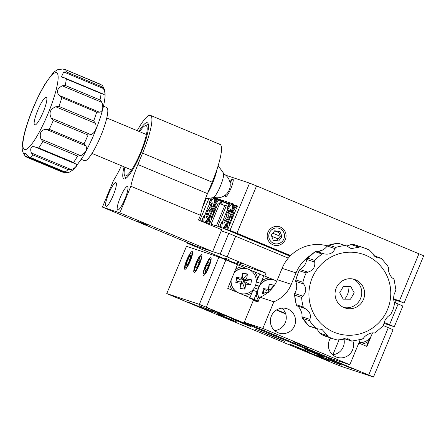 <?xml version="1.0" encoding="UTF-8"?>
<svg xmlns="http://www.w3.org/2000/svg" width="446" height="446" viewBox="0 0 446 446"><rect width="100%" height="100%" fill="white"/><g stroke="black" fill="none" stroke-linecap="round" stroke-linejoin="round"><path stroke-width="0.67" d="M220.374 313.343L220.24 313.677L235.549 319.827L210.958 309.596L220.24 313.677M209.943 309.992L209.804 310.327L223.948 315.997L199.356 305.766L209.804 310.327M197.177 305.677L197.037 306.012L212.346 312.161L187.76 301.936L197.037 306.012M329.053 361.093L323.395 358.824L329.053 361.093M184.047 300.559L178.389 298.29L184.047 300.559M213.043 310.137L207.384 307.868L213.043 310.137M358.049 370.671L352.39 368.407L358.049 370.671M320.122 356.978L305.265 351.03L325.53 359.587L330.107 361.321L320.122 356.978M331.718 360.814L316.861 354.86L337.131 363.418L341.703 365.151L331.718 360.814M343.32 364.644L328.462 358.695L348.727 367.248L353.304 368.981L343.32 364.644M228.536 318.411L216.862 313.739L232.784 320.462L236.38 321.822L228.536 318.411M243.031 323.199L231.357 318.528L247.285 325.251L250.881 326.611L243.031 323.199M315.534 353.472L303.86 348.794L319.788 355.518L323.383 356.878L315.534 353.472M301.039 348.677L289.365 344.005L305.287 350.729L308.883 352.089L301.039 348.677M273.019 336.267L255.335 329.181L279.464 339.367L284.91 341.435L273.019 336.267M208.544 267.043A8.006 1.522 -67.3 0 0 210.178 259.182A8.006 1.522 -67.3 0 0 205.645 266.089A8.006 1.522 -67.3 0 0 204.012 273.95A8.006 1.522 -67.3 0 0 208.544 267.043M166.765 293.596L186.478 246.309L166.765 293.596L333.926 363.462L340.883 366.266L373.48 377.021L199.356 304.35L218.958 257.035L237.517 264.684L227.716 288.339L249.47 297.421L249.225 298.012L258.072 301.708M358.813 343.069L366.924 346.453L372.505 332.972M383.393 325.58L393.077 329.705L373.48 377.021M196.368 263.023A8.006 1.522 -67.3 0 0 194.751 270.895A8.006 1.522 -67.3 0 0 199.267 263.982A8.006 1.522 -67.3 0 0 200.878 256.11A8.006 1.522 -67.3 0 0 196.368 263.023M187.086 259.957A8.006 1.522 -67.3 0 0 185.475 267.829A8.006 1.522 -67.3 0 0 189.985 260.916A8.006 1.522 -67.3 0 0 191.596 253.044A8.006 1.522 -67.3 0 0 187.086 259.957M166.876 293.624L199.356 304.35M186.478 246.309L218.958 257.035M198.336 306.157L198.197 306.497M211.103 310.472L210.964 310.812M222.705 314.302L222.565 314.647M256.539 185.91L236.938 233.225L229.98 230.42L249.576 183.105L256.539 185.91L423.7 255.775L404.104 303.09L399.348 301.028L418.945 253.713M198.565 220.045L205.104 222.665L201.559 221.188L205.021 222.331A14.406 2.743 -67.3 0 0 208.232 217.492L210.256 215.479L210.707 215.663M199.819 220.458L209.001 198.297M212.486 197.751L215.652 198.944M213.913 198.219L214.158 197.628L229.16 203.894M214.158 197.628L233.414 203.989L233.169 204.58L237.462 205.996L227.661 229.657L290.385 255.842L228.335 230.03A14.406 2.743 -67.3 0 0 228.397 229.963M233.169 204.58L234.908 205.305M393.656 299.35L399.928 301.568L393.612 298.937L404.104 303.09M249.576 183.105L225.726 175.228M283.89 238.95A8.006 7.855 108.3 0 0 279.703 228.53A8.006 7.855 108.3 0 0 269.39 232.901A8.006 7.855 108.3 0 0 273.576 243.321A8.006 7.855 108.3 0 0 283.89 238.95M236.938 233.225L290.597 255.625M393.589 298.619L399.348 301.028M227.661 229.657L229.98 230.42M225.119 195.197A9.606 1.829 -67.3 0 0 230.916 188.374A9.606 1.829 -67.3 0 0 233.208 179.532A9.606 1.829 -67.3 0 0 229.907 182.146M383.984 323.35L394.303 326.751L389.548 324.682L398.122 303.982L402.877 306.051L394.303 326.751M264.428 275.951L264.779 276.063L266 273.108L231.201 261.612L231.05 261.986M276.782 281.075L264.779 276.063M221.478 229.612L222.208 227.856L217.799 226.401L226.373 205.701L228.112 206.426M222.208 227.856L290.056 256.177L224.065 228.62L226.211 223.429L228.235 221.417L228.686 221.606M394.476 299.768L396.215 300.498L395.267 302.789M226.373 205.701L224.923 205.221L216.349 225.921L211.131 224.193L219.705 203.493L224.762 205.606M220.04 203.632L221.222 200.784L220.151 200.432A14.406 2.743 -67.3 0 1 219.711 203.499L218.256 203.014L209.681 223.719L205.272 222.259L205.065 222.76M187.933 242.791L187.588 243.321L231.201 261.612M384.207 322.452L389.548 324.682M235.717 236.185L227.142 256.885L220.179 254.081L228.753 233.381L288.294 258.134M187.699 243.349L220.179 254.081M228.753 233.381L221.216 230.889M394.493 302.466L398.122 303.982M227.142 256.885L266 273.108M229.116 259.555L224.472 258.028L229.116 259.555M241.409 263.619L236.77 262.086L241.409 263.619M293.273 341.653L307.918 347.741L293.273 341.653M271.358 316.041A12.806 12.572 108.3 0 0 278.945 333.045A12.806 12.572 108.3 0 0 294.561 325.725A12.806 12.572 108.3 0 0 286.973 308.727A12.806 12.572 108.3 0 0 271.358 316.041M274.619 330.553A12.806 12.572 108.3 0 0 282.017 308.147M330.603 337.945A12.806 12.572 108.3 0 0 336.947 357.257A12.806 12.572 108.3 0 0 352.953 341.056M332.621 354.771A12.806 12.572 108.3 0 0 343.816 338.475M327.18 245.841A38.412 37.709 108.3 0 0 282.101 268.325L277.379 279.737A32.012 31.426 -71.7 0 1 259.929 297.22L273.85 301.819L262.822 328.434L244.263 322.302L331.267 358.623L349.826 364.756L360.184 339.746M322.597 250.122A38.412 37.709 108.3 0 0 318.299 251.416M310.388 255.43A38.412 37.709 108.3 0 0 296.021 272.924L291.294 284.331A32.012 31.426 -71.7 0 1 273.85 301.819M244.263 322.302L253.328 300.42L257.966 301.953L259.929 297.22M262.822 328.434L349.826 364.756M285.568 313.477L276.793 309.808M285.719 313.945L276.397 310.048M332.878 354.743L338.999 339.958M138.689 221.601L147.531 225.141L138.689 221.601M124.094 166.826A30.412 5.787 -67.3 0 0 123.921 178.891A30.412 5.787 -67.3 0 0 141.148 152.649A30.412 5.787 -67.3 0 0 147.353 122.767A30.412 5.787 -67.3 0 0 138.896 131.375M108.651 193.687A12.806 2.436 -67.3 0 0 106.036 206.269A12.806 2.436 -67.3 0 0 113.29 195.22A12.806 2.436 -67.3 0 0 115.904 182.637A12.806 2.436 -67.3 0 0 108.651 193.687M120.253 197.517A12.806 2.436 -67.3 0 0 117.638 210.099A12.806 2.436 -67.3 0 0 124.891 199.05A12.806 2.436 -67.3 0 0 127.506 186.467A12.806 2.436 -67.3 0 0 120.253 197.517M121.429 165.711A32.012 6.093 112.7 0 1 113.462 180.485L102.435 207.1L119.835 212.848L130.862 186.233A32.012 6.093 112.7 0 1 137.87 164.541L142.597 153.129A38.412 7.309 -67.3 0 0 150.436 115.38A38.412 7.309 -67.3 0 0 137.195 130.667M130.862 186.233L200.466 215.29A32.012 6.093 112.7 0 1 207.474 193.597L212.196 182.185A38.412 7.309 -67.3 0 0 220.034 144.437L150.436 115.38M102.435 207.1L195.242 245.841L212.642 251.589L221.707 229.707L198.503 220.017L200.466 215.29M119.835 212.848L212.642 251.589M249.314 297.8L254.053 299.366L256.199 294.176A14.406 14.138 108.3 0 0 258.569 300.509M256.199 294.176L257.007 291.673L252.837 290.296M264.238 289.159A5.123 5.029 108.3 0 0 263.742 293.178M269.183 277.93A14.406 14.138 108.3 0 0 261.702 280.896L263.848 275.706L274.435 280.155M258.306 301.139L254.053 299.366M256.26 281.872L260.486 283.266L261.702 280.896M269.094 286.611A5.123 5.029 108.3 0 0 268.776 286.594M259.661 274.323L263.848 275.706M255.664 285L259.132 286.148M255.614 285.156L259.054 286.293M254.309 287.915L257.961 289.125M252.949 289.978L249.989 297.672L249.459 297.449M244.72 295.436A14.406 14.138 108.3 0 0 252.141 292.481M229.623 283.74A14.406 14.138 108.3 0 0 232.661 290.407M237.579 278.036L237.551 278.031A5.123 5.029 108.3 0 0 237.06 282.039M240.427 285.468A5.123 5.029 108.3 0 0 240.784 285.563M237.506 264.712L242.501 266.797A14.406 14.138 108.3 0 0 235.588 269.334M242.501 266.797L247.759 269.016M249.398 269.696L259.789 274.011L256.428 281.571M241.877 276.765L242.368 276.927M257.637 279.202A14.406 14.138 108.3 0 0 254.46 271.787M242.412 275.472A5.123 5.029 108.3 0 0 242.094 275.455M249.442 297.488L249.989 297.672M236.91 281.354L237.991 281.71M241.08 282.725L242.752 283.282M236.887 281.17L238.242 281.616M241.152 282.58L242.78 283.121M241.894 279.464L243.315 279.932M369.673 338.235L366.584 346.313M361.305 344.111A14.406 14.138 108.3 0 0 368.725 341.151M205.132 214.637L203.71 215.998A14.406 2.743 -67.3 0 0 202.629 221.539M206.989 212.346L208.198 210.083M212.179 197.801L212.424 197.879A14.406 2.743 -67.3 0 0 209.207 202.718L211.181 197.957M203.71 215.998L201.559 221.188M206.141 222.548L208.232 217.492M215.886 199.022L213.734 204.212A14.406 2.743 -67.3 0 0 214.816 198.671L216.672 199.351M213.734 204.212L213.74 207.072L214.18 207.256M209.252 204.686L209.207 202.718M212.424 197.879L214.013 198.492M210.467 216.399L209.046 217.76A14.406 2.743 -67.3 0 0 207.97 223.151M217.76 199.641A14.406 2.743 -67.3 0 0 214.548 204.48L216.695 199.29L219.348 200.254M214.587 206.448L214.548 204.48M221.082 201.124L228.949 204.407M209.046 217.76L206.95 222.816M223.05 228.207A14.406 2.743 -67.3 0 0 226.211 223.429M223.111 220.575L221.69 221.935A14.406 2.743 -67.3 0 0 220.614 227.326M230.404 203.822A14.406 2.743 -67.3 0 0 227.187 208.656L229.339 203.465L231.992 204.435M221.69 221.935L219.594 226.992M227.231 210.624L227.187 208.656M233.866 204.959L231.714 210.15A14.406 2.743 -67.3 0 0 232.795 204.608L234.652 205.288M231.714 210.15L231.719 213.01L232.16 213.194M228.447 222.337L227.025 223.697A14.406 2.743 -67.3 0 0 225.944 229.238L228.82 230.298M395.981 300.164L396.472 300.431A14.406 2.743 112.7 0 1 396.472 300.309M235.739 205.584A14.406 2.743 -67.3 0 0 232.528 210.417L234.674 205.232L237.328 206.197M274.63 230.855L278.962 232.661M232.567 212.385L232.528 210.417M249.933 239.134L259.215 243.009L249.933 239.134M227.025 223.697L224.873 228.887L225.944 229.238M224.873 228.887L290.112 256.121M271.681 236.241L278.098 238.922M271.664 236.202L278.12 238.894M272.779 233.197L280.183 236.285M233.107 179.186A9.606 1.829 -67.3 0 0 232.405 179.699A9.606 1.829 -67.3 0 0 230.086 183.105M225.787 194.662A9.606 1.829 -67.3 0 0 225.821 196.647M25.171 156.011L64.977 172.63L62.011 171.966L26.989 157.354L25.171 156.011L24.307 153.329L24.881 152.967L27.685 155.989L29.503 157.12L65.791 172.273L67.491 172.608L69.019 172.34L72.52 170.216L74.794 168.07L82.192 157.895C88.269 147.76 93.705 136.063 98.499 122.801C102.452 111.823 104.654 102.703 105.111 95.45L104.62 89.891C103.037 86.39 102.034 84.746 101.61 84.963L65.144 69.52L100.211 84.166A48.017 9.137 -67.3 0 1 101.231 86.507L103.544 88.587L63.739 71.968L61.358 76.941L64.447 77.855L66.331 79.009A48.017 9.137 112.7 0 1 65.194 85.431L99.993 99.96L102.017 102.413L62.211 85.799C56.859 88.888 55.973 92.138 59.563 95.561L99.369 112.175C102.719 111.645 103.606 108.389 102.017 102.413M99.993 99.96A48.017 9.137 -67.3 0 0 101.13 93.537L102.898 93.905L104.738 95.048L105.089 93.353L103.544 88.587M99.369 112.175L96.687 112.163L61.883 97.635L59.563 95.561M55.75 106.778L58.9 106.416L93.699 120.944L95.556 123.397L55.75 106.778C50.208 109.103 48.703 112.866 51.24 118.062L91.051 134.681C95.455 132.367 96.955 128.604 95.556 123.397M91.051 134.681L88.068 135.043L53.264 120.515L51.24 118.062M46.089 129.295L49.233 129.307L84.032 143.835L85.894 145.914L46.089 129.295C40.915 129.842 39.192 133.103 40.926 139.074L80.737 155.693C85.944 152.604 87.661 149.343 85.894 145.914M80.737 155.693L77.582 156.061L42.783 141.533L40.926 139.074M35.814 147.308L38.78 147.972L73.584 162.5L75.619 163.922L34.838 146.862L32.608 146.539C30.607 147.442 30.2 149.583 31.387 152.967L71.193 169.58C74.649 168.136 76.589 166.637 77.007 165.076L75.619 163.922M71.193 169.58L68.048 169.575L33.244 155.046L31.387 152.967M103.483 106.187L106.711 107.536A28.812 5.48 112.7 0 1 102.491 131.67A28.812 5.48 112.7 0 1 86.859 159.869A28.812 5.48 112.7 0 1 84.511 160.705L81.284 159.361M62.211 85.799L65.194 85.431M63.739 71.968L66.426 71.979L101.231 86.507M66.426 71.979A48.017 9.137 112.7 0 0 65.411 69.637L62.44 68.979C57.121 70.083 56.28 70.094 59.931 68.996L58.398 69.264L57.729 69.933M45.079 97.668A15.047 2.86 -67.3 0 0 36.918 112.398A15.047 2.86 -67.3 0 0 34.716 125.003A15.047 2.86 -67.3 0 0 35.936 124.562A15.047 2.86 -67.3 0 0 44.098 109.839A15.047 2.86 -67.3 0 0 46.306 97.234A15.047 2.86 -67.3 0 0 45.079 97.668M64.977 172.63L66.448 172.49M26.989 157.354L62.011 171.966M307.846 272.138L306.157 273.002L299.199 270.7L299.885 269.512L307.846 272.138C313.053 270.56 315.339 267.204 314.703 262.081L306.742 259.455C305.978 264.132 303.698 267.483 299.885 269.512M306.742 259.455L307.216 258.58L315.461 251.427L315.155 251.728L316.186 251.276L324.147 253.902C329.611 254.844 333.229 253.083 334.996 248.617L327.035 245.991C325.569 249.175 318.55 252.587 316.186 251.276M307.088 258.73L307.768 258.128L314.725 260.431L314.703 262.081M327.035 245.991L328.724 245.122L335.682 247.424L334.996 248.617M338.414 243.26L328.724 245.122A48.017 47.137 108.3 0 1 338.235 243.293L346.096 245.729M351.136 244.553L353.165 244.425L360.123 246.722L359.097 247.184L351.136 244.553L346.759 246.014M353.093 244.402L353.165 244.425A48.017 47.137 108.3 0 1 356.789 245.456L353.093 244.402M374.952 332.978L383.203 325.82L384.669 321.081C386.414 317.753 388.371 315.69 390.529 314.893L393.205 309.19L394.727 303.063C393.562 301.067 393.35 298.223 394.091 294.538L395.931 289.978L394.035 279.196M394.086 279.642L393.584 278.616C390.93 278.109 387.635 271.029 388.494 267.661L387.725 265.944M381.497 258.513L380.538 258.167L381.375 258.362L388.059 266.362M360.123 246.722A48.017 47.137 -71.7 0 1 363.746 247.759L369.316 250.005L377.238 257.883L380.538 258.167L374.016 256.01M335.682 247.424A48.017 47.137 -71.7 0 1 345.193 245.595L346.185 245.757L351.203 248.617L359.097 247.184M324.147 253.902L322.118 254.03L315.155 251.728A48.017 47.137 108.3 0 0 307.768 258.128M335.933 288.785A15.047 14.768 108.3 0 0 345.126 308.019A15.047 14.768 108.3 0 0 363.763 298.686A15.047 14.768 108.3 0 0 354.564 279.447A15.047 14.768 108.3 0 0 335.933 288.785M343.704 307.467A15.047 14.768 108.3 0 0 360.864 297.727A15.047 14.768 108.3 0 0 353.093 279.045M361.695 339.283L363.378 338.414C364.834 335.241 371.853 331.818 374.233 333.129L375.259 332.677M343.95 338.347L352.178 341.112M351.682 341.106L362.185 339.172M351.225 340.75L348.109 338.726L337.327 340.003L333.625 338.949A48.017 47.137 -71.7 0 1 328.167 336.747L321.098 334.4L326.667 336.646A48.017 47.137 108.3 0 1 321.204 334.45L319.71 333.09L327.671 335.715L328.167 336.747M327.671 335.715L322.04 329.449L316.855 328.708L315.874 328.189A48.017 47.137 -71.7 0 1 309.652 320.758L302.689 318.461L309.045 326.043L315.874 328.189M316.666 328.641L319.71 333.09M309.875 326.238L308.916 325.887A48.017 47.137 108.3 0 1 302.689 318.461L301.92 316.744L309.881 319.375L309.652 320.758M309.881 319.375C311.33 314.748 309.635 311.096 304.796 308.415L296.835 305.789C299.495 306.302 302.778 313.393 301.92 316.744M296.835 305.789L296.334 304.763L303.291 307.06L304.796 308.415M294.488 294.421L296.334 304.763A48.017 47.137 108.3 0 1 294.633 295.124L294.667 293.474L302.628 296.105L301.596 297.426L294.633 295.124M302.628 296.105C306.357 292.487 306.697 288.439 303.648 283.968L295.687 281.342C297.348 285.368 297.008 289.409 294.667 293.474M295.687 281.342L295.91 279.96L302.873 282.257L303.648 283.968M214.721 199.808A12.806 2.436 -67.3 0 0 214.236 198.531A12.806 2.436 -67.3 0 0 213.216 198.883A12.806 2.436 -67.3 0 0 206.258 211.398A12.806 2.436 -67.3 0 0 204.368 222.164A12.806 2.436 -67.3 0 0 205.389 221.813A12.806 2.436 -67.3 0 0 205.617 221.612M208.867 216.912A12.806 2.436 -67.3 0 0 213.773 205.054M209.336 208.656L207.836 209.86L206.269 214.448L207.769 213.244L206.203 217.826L207.702 216.622L209.269 212.04L210.768 210.83L212.335 206.247L210.835 207.451L212.402 202.863L210.902 204.073L209.336 208.656L211.12 209.798M207.836 209.86L210.518 211.036M207.379 214.375L208.494 214.303M207.769 213.244L208.845 213.283M210.902 204.073L211.644 205.088M210.835 207.451L211.649 208.254M208.165 210.005A12.806 2.436 -67.3 0 0 207.719 211.109M221.038 204.051A12.806 2.436 -67.3 0 0 221.205 202.674A12.806 2.436 -67.3 0 0 221.071 201.185A12.806 2.436 -67.3 0 0 221.065 201.163L222.415 204.625M220.056 201.57A12.806 2.436 -67.3 0 0 219.571 200.293A12.806 2.436 -67.3 0 0 213.679 208.276A12.806 2.436 -67.3 0 0 209.23 222.03A12.806 2.436 -67.3 0 0 209.414 223.63M216.003 208.449L215.831 208.862M215.797 208.828L215.953 206.23L213.79 210.2L215.005 210.863M213.79 210.2L213.634 212.798L214.141 212.943M213.634 212.798L211.471 216.762L211.315 219.36L212.023 218.061M211.471 216.762L212.591 216.684M232.7 205.745A12.806 2.436 -67.3 0 0 232.215 204.469A12.806 2.436 -67.3 0 0 226.323 212.452A12.806 2.436 -67.3 0 0 221.874 226.206A12.806 2.436 -67.3 0 0 222.052 227.806M222.783 228.096A12.806 2.436 -67.3 0 0 223.597 227.549M226.847 222.855A12.806 2.436 -67.3 0 0 231.753 210.991M228.441 213.004L228.597 210.406L226.434 214.375L226.278 216.973L224.115 220.943L223.959 223.535L226.122 219.566L225.966 222.164L228.129 218.194L228.285 215.602L230.448 211.633L230.604 209.035L228.441 213.004L229.261 213.812M226.434 214.375L228.374 215.435M226.278 216.973L228.168 217.52M224.115 220.943L225.425 220.842M226.122 219.566L227.382 219.56M237.378 206.197A12.806 2.436 -67.3 0 0 231.468 214.621A12.806 2.436 -67.3 0 0 227.209 227.967A12.806 2.436 -67.3 0 0 227.683 229.863A12.806 2.436 -67.3 0 0 228.135 229.852M233.983 214.387L233.81 214.799M233.776 214.766L233.933 212.173L231.769 216.137L232.985 216.801M231.769 216.137L231.613 218.735L232.121 218.88M231.613 218.735L229.45 222.705L230.571 222.621M229.45 222.705L229.294 225.297L230.002 223.998M230.883 280.701A12.806 12.572 108.3 0 0 237.69 292.504M231.167 280.016A12.806 12.572 108.3 0 0 238.175 292.71M239.43 293.228A12.806 12.572 108.3 0 0 256.11 283.154A12.806 12.572 108.3 0 0 234.055 273.047M236.029 281.275A6.4 6.283 108.3 0 0 236.202 282.351M236.854 277.557A6.4 6.283 108.3 0 0 236.542 278.187M247.708 268.999L247.48 268.921A12.806 12.572 108.3 0 0 234.323 272.389M235.822 282.485L239.948 281.008L241.81 281.303L240.79 283.282L239.948 288.333L241.492 283.199L242.735 283.4L243.053 281.504L244.915 281.805L245.122 280.545L243.26 280.244L243.577 278.349L242.334 278.148L242.473 273.186L241.632 278.232L236.664 277.434L235.822 282.485L240.79 283.282M239.948 288.333L244.915 289.131L242.735 283.4M244.915 289.131L245.757 284.08L243.053 281.504M245.757 284.08L250.724 284.882L244.915 281.805M250.724 284.882L251.566 279.832L245.122 280.545M251.566 279.832L246.599 279.034L243.26 280.244M246.599 279.034L247.441 273.983L243.577 278.349M247.441 273.983L242.473 273.186M241.632 278.232L242.022 280.043L240.16 279.742L236.664 277.434M276.732 281.192A12.806 12.572 108.3 0 0 274.39 280.138L274.162 280.06A12.806 12.572 108.3 0 0 259.277 298.798M274.39 280.138A12.806 12.572 108.3 0 0 259.355 298.603M262.705 292.414A6.4 6.283 108.3 0 0 262.884 293.485M263.536 288.696A6.4 6.283 108.3 0 0 263.224 289.326M273.989 285.919L274.123 285.122L269.155 284.319L268.314 289.37L263.346 288.573L262.504 293.624L266.63 292.147L268.492 292.442M262.504 293.624L265.671 294.131M274.123 285.122L270.259 289.487L269.016 289.287L269.155 284.319M270.086 290.524L270.259 289.487M268.314 289.37L268.698 291.182L266.836 290.881L263.346 288.573M359.019 342.561A12.806 12.572 108.3 0 0 371.295 335.894M397.274 300.604A12.806 2.436 112.7 0 1 397.052 300.571A12.806 2.436 112.7 0 1 396.895 300.465M398.512 301.083A12.806 2.436 112.7 0 1 398.211 301.056L397.052 300.571M278.594 241.074L282.028 236.737L280.077 231.591L274.691 230.777L271.257 235.114L273.208 240.26L278.594 241.074L276.849 240.5L280.289 236.163L282.028 236.737M273.08 239.931L276.849 240.5M275.154 245.411A9.606 9.427 108.3 0 0 285.97 237.328A9.606 9.427 108.3 0 0 278.126 226.445A9.606 9.427 108.3 0 0 267.316 234.524A9.606 9.427 108.3 0 0 275.154 245.411M280.289 236.163L278.46 231.346M190.28 255.435L188.05 258.925L186.305 263.932L186.79 265.437L189.02 261.947L190.771 256.941L190.28 255.435M189.818 259.667L188.05 258.925M195.995 268.28L196.558 267.399M187.448 264.406L186.305 263.932M192.516 251.94A9.606 1.829 -67.3 0 0 187.694 257.821A9.606 1.829 -67.3 0 0 184.56 268.932A9.606 1.829 -67.3 0 0 189.377 263.051A9.606 1.829 -67.3 0 0 192.516 251.94M198.303 265.013L200.048 260.007L199.563 258.496L197.333 261.992L195.582 266.992L196.073 268.503L198.303 265.013M199.1 262.727L197.333 261.992M201.793 255.006A9.606 1.829 -67.3 0 0 196.976 260.888A9.606 1.829 -67.3 0 0 193.837 271.999A9.606 1.829 -67.3 0 0 198.66 266.117A9.606 1.829 -67.3 0 0 201.793 255.006M196.731 267.472L195.582 266.992M207.58 268.074L209.33 263.073L208.84 261.562L206.609 265.058L204.865 270.059L205.35 271.569L207.58 268.074M208.377 265.794L206.609 265.058M206.007 270.538L204.865 270.059M211.075 258.067A9.606 1.829 -67.3 0 0 206.253 263.954A9.606 1.829 -67.3 0 0 203.12 275.065A9.606 1.829 -67.3 0 0 207.936 269.183A9.606 1.829 -67.3 0 0 211.075 258.067M217.124 168.945A19.206 3.657 112.7 0 1 209.988 188.853A19.206 3.657 112.7 0 1 207.63 193.213M218.155 165.689L223.413 173.003A13.447 2.559 112.7 0 1 218.484 190.303A13.447 2.559 112.7 0 1 213.127 197.65L205.394 198.866M124.852 167.138A27.212 5.179 -67.3 0 0 124.423 175.077A27.212 5.179 -67.3 0 0 139.587 154.768A27.212 5.179 -67.3 0 0 144.995 125.811A27.212 5.179 -67.3 0 0 139.648 131.693M354.219 292.821L350.69 286.41L343.42 286.365L339.679 292.732L343.208 299.143L350.478 299.188L354.219 292.821M348.906 286.399A18.409 18.069 -71.7 0 1 344.652 299.154M225.916 259.84L206.32 307.155M368.725 374.958L388.321 327.643M206.18 198.743L202.228 208.276M296.021 272.924L282.101 268.325M291.294 284.331L277.379 279.737M137.87 164.541L207.474 193.597M142.597 153.129L212.196 182.185M93.699 120.944A48.017 9.137 -67.3 0 0 96.687 112.163M84.032 143.835A48.017 9.137 -67.3 0 0 88.068 135.043M73.584 162.5A48.017 9.137 -67.3 0 0 77.582 156.061M65.149 171.944A48.017 9.137 -67.3 0 0 66.521 170.985A48.017 9.137 -67.3 0 0 68.048 169.575M27.864 148.312A41.617 7.916 -67.3 0 0 52.779 101.086A41.617 7.916 -67.3 0 0 53.152 73.924A41.617 7.916 -67.3 0 0 28.237 121.15A41.617 7.916 -67.3 0 0 27.864 148.312M33.244 155.046A48.017 9.137 112.7 0 1 31.722 156.457A48.017 9.137 112.7 0 1 30.35 157.416M42.783 141.533A48.017 9.137 112.7 0 1 38.78 147.972M53.264 120.515A48.017 9.137 112.7 0 1 49.233 129.307M61.883 97.635A48.017 9.137 112.7 0 1 58.9 106.416M75.218 163.754L36.332 147.52M60.466 69.219L59.931 68.996M101.13 93.537L66.331 79.009M299.199 270.7A48.017 47.137 108.3 0 0 297.32 275.249A48.017 47.137 108.3 0 0 295.91 279.96M302.873 282.257A48.017 47.137 -71.7 0 1 304.283 277.546A48.017 47.137 -71.7 0 1 306.157 273.002M388.332 307.433A41.617 40.848 108.3 0 0 363.769 254.515A41.617 40.848 108.3 0 0 311.364 280.038A41.617 40.848 108.3 0 0 335.927 332.95A41.617 40.848 108.3 0 0 388.332 307.433M356.789 245.456L363.746 247.759A48.017 47.137 -71.7 0 1 369.21 249.955M314.725 260.431A48.017 47.137 -71.7 0 1 322.118 254.03M337.254 339.98A48.017 47.137 -71.7 0 1 333.625 338.949L326.667 336.646M303.291 307.06A48.017 47.137 -71.7 0 1 301.596 297.426M345.193 245.595L338.235 243.293M206.041 198.765L202.562 207.173M187.827 242.747L187.588 243.321M25.807 156.641C22.975 153.575 21.804 150.168 22.3 146.416C22.668 139.938 24.402 132.105 27.507 122.918C32.502 108.172 38.445 95.037 45.347 83.519L52.678 73.484L54.903 71.388L58.398 69.264M64.581 77.911L102.803 93.872M65.707 172.234L29.592 157.159M295.648 280.567L297.209 275.215L299.372 270.075M344.234 338.642L351.638 341.09M316.755 328.674L309.351 326.227M381.007 258.156L373.742 255.759M213.857 197.271A12.806 12.806 0 0 0 223.663 173.789M214.816 198.771L214.236 198.531M205.171 222.498L204.368 222.164M220.151 200.533L219.571 200.293M232.795 204.708L232.215 204.469M228.569 230.236L227.683 229.863M106.784 117.973L146.416 134.519M91.982 153.418L131.62 169.965M124.423 175.077L125.75 178.484M144.995 125.811L148.345 124.356"/></g></svg>
